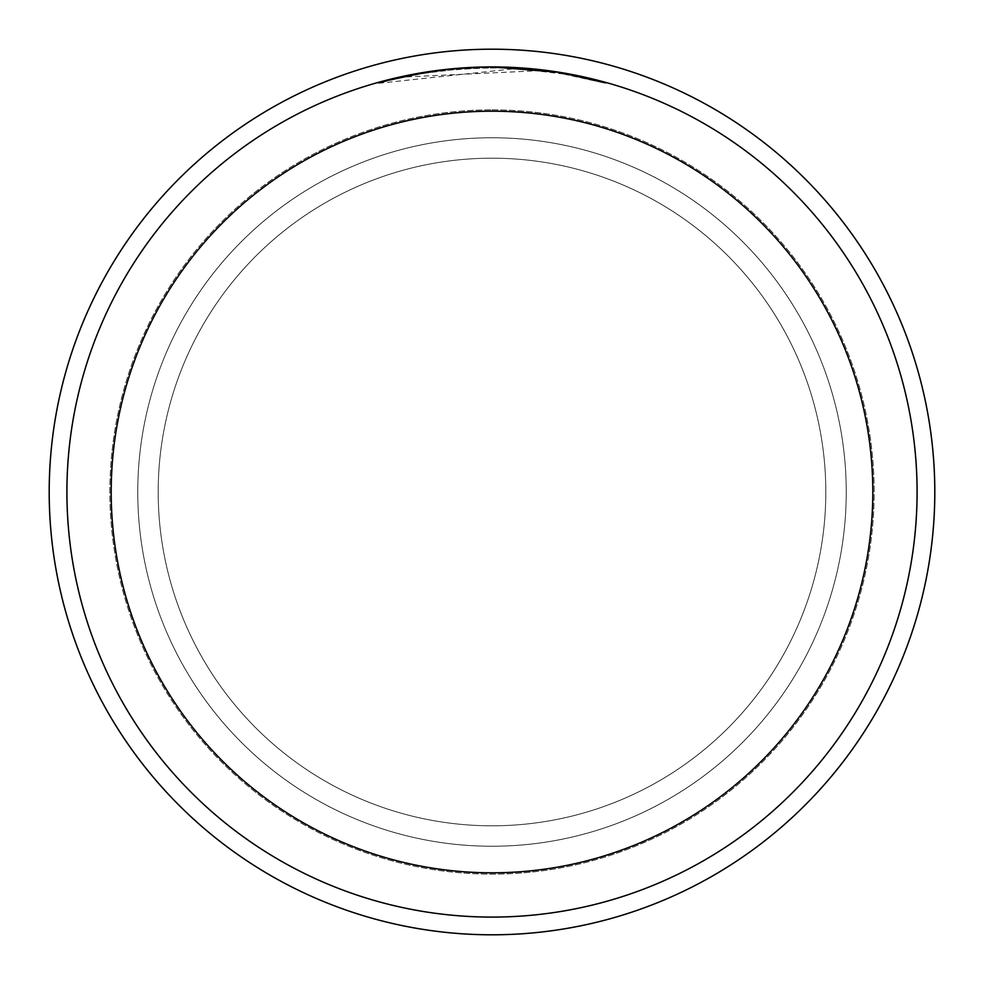 <?xml version="1.0" encoding="UTF-8"?>
<svg xmlns="http://www.w3.org/2000/svg" width="984" height="984" viewBox="0 0 984 984"><rect width="100%" height="100%" fill="white"/><g stroke="black" fill="none" stroke-linecap="round" stroke-linejoin="round"><path stroke-width="0.74" stroke-dasharray="4.92 3.69" d="M492 158.19A333.81 333.81 0 0 1 825.81 492A333.81 333.81 0 0 1 492 825.81A333.81 333.81 0 0 1 158.19 492A333.81 333.81 0 0 1 492 158.19A333.81 333.81 0 0 1 825.81 492A333.81 333.81 0 0 1 492 825.81A333.81 333.81 0 0 1 158.19 492A333.81 333.81 0 0 1 492 158.19A333.81 333.81 0 0 1 825.81 492A333.81 333.81 0 0 1 492 825.81A333.81 333.81 0 0 1 158.19 492A333.81 333.81 0 0 1 492 158.19A333.81 333.81 0 0 1 825.81 492A333.81 333.81 0 0 1 492 825.81A333.81 333.81 0 0 1 158.19 492A333.81 333.81 0 0 1 492 158.19M492 109.864A382.136 382.136 0 0 1 874.136 492A382.136 382.136 0 0 1 492 874.136A382.136 382.136 0 0 1 109.864 492A382.136 382.136 0 0 1 492 109.864A382.136 382.136 0 0 1 874.136 492A382.136 382.136 0 0 1 492 874.136A382.136 382.136 0 0 1 109.864 492A382.136 382.136 0 0 1 492 109.864M492 137.76A354.24 354.24 0 0 1 846.24 492A354.24 354.24 0 0 1 492 846.24A354.24 354.24 0 0 1 137.76 492A354.24 354.24 0 0 1 492 137.76A354.24 354.24 0 0 1 846.24 492A354.24 354.24 0 0 1 492 846.24A354.24 354.24 0 0 1 137.76 492A354.24 354.24 0 0 1 492 137.76M466.072 67.699L492 66.924A425.088 425.088 0 0 1 917.088 492A425.088 425.088 0 0 1 492 917.088A425.088 425.088 0 0 1 66.912 492A425.088 425.088 0 0 1 492 66.912L540.72 69.716L492 66.912L516.662 67.625L561.766 72.681M605.652 82.398L559.97 72.386L559.97 73.283L605.652 83.308L566.267 74.353L516.662 68.511L378.348 83.308L401.054 77.662L424.043 73.271L458.913 69.089L494.005 67.798L517.399 68.56L540.72 70.602L540.72 69.716M540.72 70.602L403.993 77.023A424.202 424.202 0 0 1 444.19 70.504L481.926 67.921L505.309 68.007L528.728 69.397L559.957 73.271M463.956 67.834L444.19 69.618L444.19 70.504L444.19 69.606A425.088 425.088 0 0 0 404.006 76.125L403.993 77.023L404.006 76.125M450.66 68.929L448.852 69.114M605.689 83.32L605.689 82.398L605.689 83.32M566.267 74.353L566.267 73.456L566.267 74.353M516.662 68.511L516.662 67.625M378.323 83.308L378.323 82.398L394.252 78.302L426.502 71.992L450.967 68.892L481.926 67.035M430.844 71.34L434.424 70.836M444.19 69.606L454.706 68.548M460.795 68.056L462.357 67.945M464.731 67.785L468.372 67.576M474.768 67.269L484.263 66.986M492 49.2A442.8 442.8 0 0 1 934.8 492A442.8 442.8 0 0 1 492 934.8A442.8 442.8 0 0 1 49.2 492A442.8 442.8 0 0 1 492 49.2M566.427 73.48L566.427 74.378"/><path stroke-width="1.48" d="M492 49.2A442.8 442.8 0 0 1 934.8 492A442.8 442.8 0 0 1 492 934.8A442.8 442.8 0 0 1 49.2 492A442.8 442.8 0 0 1 492 49.2A442.8 442.8 0 0 1 934.8 492A442.8 442.8 0 0 1 492 934.8A442.8 442.8 0 0 1 49.2 492A442.8 442.8 0 0 1 492 49.2M484.263 66.986L492 66.912A425.088 425.088 0 0 1 917.088 492A425.088 425.088 0 0 1 492 917.088A425.088 425.088 0 0 1 66.912 492A425.088 425.088 0 0 1 492 66.912L559.97 72.386M561.766 72.681L605.652 82.398M492 111.192A380.808 380.808 0 0 1 872.808 492A380.808 380.808 0 0 1 492 872.808A380.808 380.808 0 0 1 111.192 492A380.808 380.808 0 0 1 492 111.192M448.852 69.114L403.993 76.125M463.956 67.834L466.072 67.699M378.348 82.385L430.844 71.34M434.424 70.836L444.19 69.606M454.706 68.548L460.795 68.056M462.357 67.945L464.731 67.785M468.372 67.576L474.768 67.269M481.926 67.035L450.66 68.929"/></g></svg>
